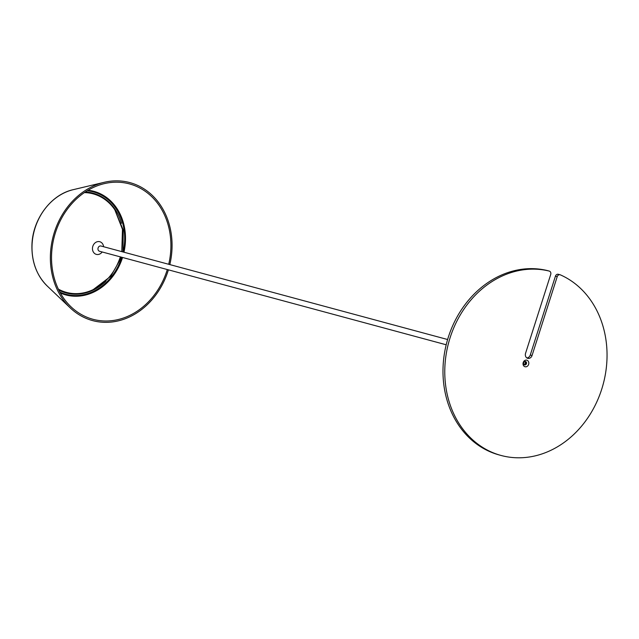 <?xml version="1.0" encoding="UTF-8"?>
<svg xmlns="http://www.w3.org/2000/svg" width="639" height="639" viewBox="0 0 639 639"><rect width="100%" height="100%" fill="white"/><g stroke="black" fill="none" stroke-linecap="round" stroke-linejoin="round"><path stroke-width="0.96" d="M526.895 357.944A4.082 3.427 105.1 0 0 530.274 355.012L555.435 276.176A2.724 2.284 -74.9 0 1 558.31 274.283A2.724 2.284 -74.9 0 1 558.582 274.379M501.096 455.471L499.307 454.984A95.291 80.011 -74.9 0 1 446.637 343.039A95.291 80.011 -74.9 0 1 547.439 270.585A2.724 2.284 -74.9 0 1 547.479 270.601L549.26 271.08A2.724 2.284 -74.9 0 1 550.722 274.443L525.562 353.287A4.082 3.427 105.1 0 0 527.742 358.335A4.082 3.427 105.1 0 0 532.055 355.492L557.216 276.655A2.724 2.284 -74.9 0 1 560.091 274.762A2.724 2.284 -74.9 0 1 560.363 274.858A95.291 80.011 -74.9 0 1 601.419 390.125A95.291 80.011 -74.9 0 1 501.096 455.471A95.291 80.011 -74.9 0 1 448.426 343.518A95.291 80.011 -74.9 0 1 549.221 271.072A2.724 2.284 -74.9 0 1 549.26 271.08M523.645 362.752A1.773 1.486 105.1 0 0 526.488 363.615A1.773 1.486 105.1 0 0 523.645 362.752M523.205 362.545A3.403 2.86 -74.9 0 1 528.165 361.115A3.403 2.86 -74.9 0 1 526.368 366.73A3.403 2.86 -74.9 0 1 523.205 362.545M524.156 364.725A1.773 1.486 105.1 0 0 525.026 361.49M524.547 361.642A1.406 1.182 -74.9 0 1 523.82 364.35M446.198 344.78L99.564 251.271A2.724 2.284 -74.9 0 1 98.071 248.052A2.724 2.284 -74.9 0 1 100.986 246.015A2.724 2.284 -74.9 0 1 101.106 246.055M102.176 251.982A6.558 5.503 -74.9 0 1 96.05 254.29A6.558 5.503 -74.9 0 1 92.831 246.271A6.558 5.503 -74.9 0 1 100.035 241.798A6.558 5.503 -74.9 0 1 103.59 246.718M167.298 269.546A70.106 58.868 -74.9 0 1 70.562 306.385A70.106 58.868 -74.9 0 1 54.387 236.27A70.106 58.868 -74.9 0 1 103.63 183.8A70.106 58.868 -74.9 0 1 132.529 184.839A70.106 58.868 -74.9 0 1 168.72 264.29M168.408 269.842A71.472 60.01 -74.9 0 1 70.282 307.934A71.472 60.01 -74.9 0 1 53.285 235.967A71.472 60.01 -74.9 0 1 104.165 182.315A71.472 60.01 -74.9 0 1 132.944 183.545A71.472 60.01 -74.9 0 1 169.822 264.586M549.221 271.072L547.439 270.585M557.216 276.655L555.435 276.176M532.055 355.492L530.274 355.012M121.554 257.205L110.731 276.296L93.27 289.579A51.04 42.853 -74.9 0 1 64.267 291.719A51.04 42.853 -74.9 0 1 58.341 289.092M84.372 192.595A51.04 42.853 -74.9 0 1 114.804 209.744L122.464 229.329L121.793 251.63M105.842 281.224A51.679 43.388 -74.9 0 1 58.852 290.146M85.346 191.948A51.679 43.388 -74.9 0 1 121.474 223.291M121.753 257.261A53.005 44.506 -74.9 0 1 121.706 257.397A53.005 44.506 -74.9 0 1 59.874 292.111M87.208 190.757A53.005 44.506 -74.9 0 1 123.167 251.998M122.544 257.477A53.66 45.057 -74.9 0 1 122.496 257.645A53.66 45.057 -74.9 0 1 60.362 292.997M88.086 190.238A53.66 45.057 -74.9 0 1 96.122 192.027A53.66 45.057 -74.9 0 1 123.966 252.213M70.282 307.934L47.278 286.064A54.85 46.056 -74.9 0 1 34.234 230.831A54.85 46.056 -74.9 0 1 73.285 189.655L104.165 182.315M560.091 274.762L558.31 274.283M447.619 339.525L100.986 246.015M122.976 251.95L123.223 230.008L114.804 209.744M93.27 289.579C106.17 283.037 115.196 272.15 120.356 256.926L120.372 256.886M47.278 286.064C36.623 275.441 31.519 261.702 31.95 244.849C32.613 219.201 51.008 194.464 73.285 189.655"/></g></svg>
